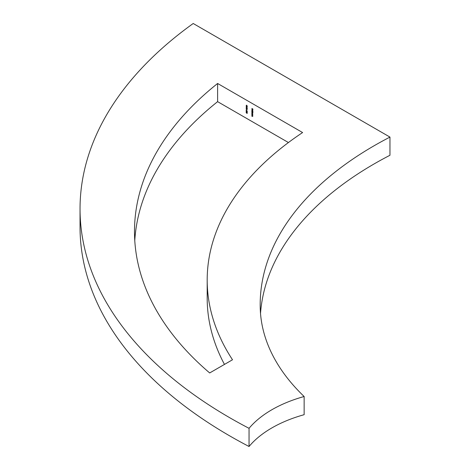 <?xml version="1.0" encoding="UTF-8"?>
<svg xmlns="http://www.w3.org/2000/svg" width="470" height="470" viewBox="0 0 470 470"><rect width="100%" height="100%" fill="white"/><g stroke="black" fill="none" stroke-linecap="round" stroke-linejoin="round"><path stroke-width="0.7" d="M251.926 109.651L252.038 110.139L251.832 109.616L252.478 109.645L252.466 110.338L252.202 109.492L251.926 109.651L252.29 109.445M246.48 112.348L246.145 112.541L246.691 112.453L247.243 113.176L246.691 113.27L246.145 112.541L246.691 112.453M247.243 113.176L246.791 113.217M251.844 111.766L252.601 112.207L252.619 113.229L251.844 113.076L252.525 113.153L251.844 112.477L252.525 112.553L251.844 111.766M252.255 113.211L252.601 113.111M252.137 112.647L252.601 112.506M251.844 114.463L252.619 115.356L251.844 115.238L252.525 115.279L251.844 114.463M247.132 111.308L246.897 110.767L247.243 111.361L246.932 111.543L246.28 110.626L246.174 111.12L246.174 110.303L246.92 111.431M247.243 111.361L246.932 111.543L247.243 111.367M247.108 109.551L246.174 109.199L247.108 109.551M247.108 107.701L246.174 107.348L247.108 107.701M247.214 105.991L247.214 106.484L246.145 105.492L246.439 105.298L246.515 106.02L246.691 105.568L247.214 105.991M246.145 105.492L246.439 105.298L246.145 105.492M246.515 106.02L246.838 105.809M217.61 83.478A436.853 252.214 0 0 0 134.49 231.475A436.853 252.214 0 0 0 209.685 372.951L232.503 359.773A389.548 224.907 0 0 1 207.188 280.014A389.548 224.907 0 0 1 302.604 132.552L217.61 83.478L217.61 101.655L288.427 142.539M251.844 115.485L252.619 116.372L251.844 116.255L252.525 116.302L251.844 115.485M246.415 106.191L247.243 107.348L246.174 106.731L246.415 106.191M247.226 108.805L246.973 108.411L247.243 108.923L246.48 108.899L246.145 108.288L246.456 108.065L246.474 108.782L246.691 108.541L246.973 109.011M246.521 109.951L246.627 110.474L246.521 109.951M246.415 111.367L247.243 112.524L246.174 111.907L246.415 111.367M252.601 114.551L251.844 114.222L251.832 113.746L252.226 113.517L252.601 114.551M252.913 112.03L251.844 111.519L251.832 111.049L252.226 110.82L252.913 112.03M251.844 108.441L252.883 109.04L252.883 109.627L251.844 108.441M251.844 110.274L252.913 110.996L251.844 110.274M207.188 280.014L207.188 298.186A389.548 224.907 0 0 0 224.46 364.414M217.61 101.655A436.853 252.214 0 0 0 134.773 240.564M80.035 208.862A511.983 295.589 0 0 1 193.211 23.5L389.965 137.093A389.548 224.907 0 0 0 260.18 304.695A389.548 224.907 0 0 0 260.21 307.427A306.076 176.708 0 0 0 304.137 396.515A117.976 68.115 0 0 0 249.047 428.323L249.047 446.5A511.983 295.589 0 0 1 80.035 227.039L80.035 208.862A511.983 295.589 0 0 0 249.047 428.323M389.965 137.093L389.965 155.27A389.548 224.907 0 0 0 260.515 313.508M304.137 396.515L304.137 414.693A117.976 68.115 0 0 0 249.047 446.5M246.586 106.426L246.415 106.866M247.038 107.048L246.521 106.461M246.521 106.819L246.973 107.084M246.809 108.705L246.48 108.899M246.521 111.643L246.973 112.26L246.586 111.607M252.22 114.328L252.525 114.151L252.226 113.623L251.926 113.805L252.22 114.328L252.607 114.098M252.308 113.576L251.926 113.805M252.22 111.631L252.525 111.455L252.226 110.926L251.926 111.102L252.22 111.631L252.607 111.402M252.308 110.873L251.926 111.102M246.691 113.164L247.132 113.117L246.251 112.606L246.691 113.164L247.226 113.064M246.785 112.512L246.251 112.606M252.372 109.516L252.202 110.28M252.472 116.437L252.866 116.208M246.321 105.403L246.715 105.174M246.68 106.038L247.073 105.815M246.615 108.793L247.008 108.564M247.073 109.017L247.467 108.787M247.067 111.443L247.461 111.22M252.472 115.42L252.866 115.191M252.437 114.351L252.831 114.128M252.014 113.605L252.408 113.376M252.472 113.276L252.866 113.047M252.472 112.671L252.866 112.442M252.437 111.654L252.831 111.431M252.014 110.908L252.408 110.679M247.067 113.258L247.461 113.029M246.321 112.465L246.715 112.236M252.002 109.475L252.396 109.246M252.437 110.221L252.831 109.998"/></g></svg>

